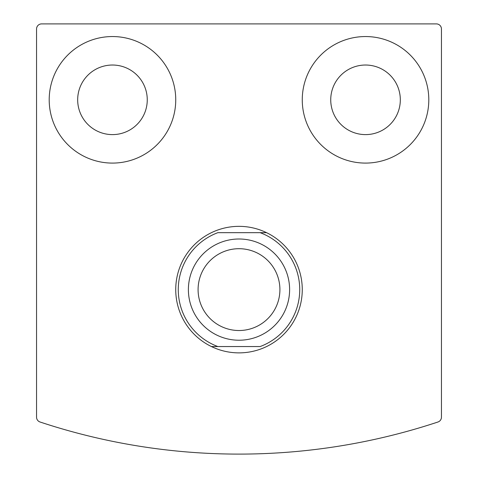 <?xml version="1.0" encoding="UTF-8"?>
<svg xmlns="http://www.w3.org/2000/svg" width="478" height="478" viewBox="0 0 478 478"><rect width="100%" height="100%" fill="white"/><g stroke="black" fill="none" stroke-linecap="round" stroke-linejoin="round"><path stroke-width="0.72" d="M36.555 28.961L36.555 417.192A5.061 5.061 0 0 0 40.021 421.996A632.645 632.645 0 0 0 437.979 421.996A5.061 5.061 0 0 0 441.445 417.192L441.445 28.961A5.061 5.061 0 0 0 436.384 23.9L41.616 23.9A5.061 5.061 0 0 0 36.555 28.961M302.263 99.818A63.263 63.263 0 0 1 397.164 45.028A63.263 63.263 0 0 1 397.164 154.609A63.263 63.263 0 0 1 302.263 99.818M49.204 99.818A63.263 63.263 0 0 1 144.105 45.028A63.263 63.263 0 0 1 144.105 154.609A63.263 63.263 0 0 1 49.204 99.818M77.675 99.818A34.798 34.798 0 0 1 129.867 69.686A34.798 34.798 0 0 1 129.867 129.95A34.798 34.798 0 0 1 77.675 99.818M330.734 99.818A34.798 34.798 0 0 1 382.926 69.686A34.798 34.798 0 0 1 382.926 129.95A34.798 34.798 0 0 1 330.734 99.818M260.134 232.672L217.866 232.672A60.736 60.736 0 0 0 217.866 346.55L260.134 346.55A60.736 60.736 0 0 0 260.134 232.672L266.575 232.672A63.263 63.263 0 0 1 266.575 346.55A63.263 63.263 0 0 1 175.737 289.614A63.263 63.263 0 0 1 266.575 232.672L260.134 232.672M217.866 346.55L211.425 346.55L217.866 346.55M239 248.703A40.905 40.905 0 0 1 274.426 310.067A40.905 40.905 0 0 1 203.574 310.067A40.905 40.905 0 0 1 239 248.703M239 239A50.614 50.614 0 0 1 282.833 314.918A50.614 50.614 0 0 1 195.167 314.918A50.614 50.614 0 0 1 239 239"/></g></svg>
